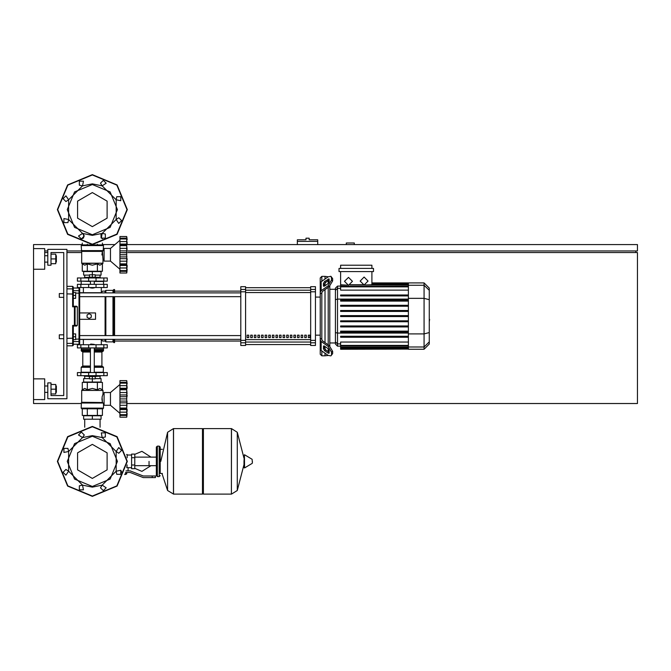<?xml version="1.0" encoding="UTF-8"?>
<svg xmlns="http://www.w3.org/2000/svg" width="671" height="671" viewBox="0 0 671 671"><rect width="100%" height="100%" fill="white"/><g stroke="black" fill="none" stroke-linecap="round" stroke-linejoin="round"><path stroke-width="1.01" d="M307.528 238.239L305.942 238.239L305.942 239.832L297.362 239.832L297.362 241.417L317.702 241.417L317.702 239.832L309.121 239.832L309.121 238.239L307.528 238.239M59.291 334.863L59.291 338.679L59.291 334.863L63.745 334.863L63.745 297.362L59.291 297.362L59.291 293.546L63.745 293.546L63.745 252.539L51.03 252.539L51.03 265.255L47.851 265.255L47.851 249.369L66.924 249.369L66.924 398.75L47.851 398.75L47.851 382.856L51.03 382.856L51.03 395.571L63.745 395.571L63.745 252.539L51.03 252.539L63.745 252.539L51.03 252.539L63.745 252.539L51.03 252.539L63.745 252.539L63.745 293.546L63.745 252.539M59.291 293.546L59.291 297.362M149.063 461.363L149.063 465.64L149.063 461.363M131.583 457.714L131.583 468.677L134.762 468.677L134.762 454.057L131.583 454.057L131.583 457.714L134.762 457.714M126.182 473.919L124.856 474.238M124.731 474.556L126.182 474.238M152.242 477.576L155.42 477.576L155.42 475.982L152.242 475.982L152.242 477.576L143.233 477.576L130.191 472.493L125.494 472.493M121.334 471.025L121.636 472.493M126.643 454.535L127.138 454.535L127.138 457.823M127.138 464.902L126.735 467.687M202.466 429.583L203.414 428.626L203.414 494.099L231.386 494.099L231.386 428.626L231.386 494.099L231.47 428.626L237.316 432.258L237.316 490.467L237.316 432.258L244.018 458.134M244.018 461.363L244.42 454.753L244.621 467.913L244.018 467.578L244.018 461.363M252.363 461.363L252.363 463.049L252.363 461.363M173.454 494.099L173.454 428.626L202.466 428.626L202.466 494.099L173.537 494.099L173.537 428.626L173.537 494.099L167.616 490.467L167.616 432.258L160.822 461.363M162.416 473.441L160.193 473.441L160.193 447.062L160.193 449.285L162.416 449.285M107.293 347.897L77.408 347.897L77.408 344.718L107.293 344.718L107.293 347.897M90.442 344.399L94.259 344.399L90.761 344.08L90.442 344.718M88.538 375.71L88.538 376.498L96.163 376.498L96.163 375.71M126.76 398.884L119.924 398.884L119.924 389.801L126.76 389.801L126.76 417.186L119.924 417.186L119.924 414.753L126.76 414.753M126.76 389.742L119.924 389.742L119.924 383.099L126.76 383.099L126.769 390.346M126.894 388.652L119.924 388.752M126.76 383.066L119.924 383.066L119.924 380.633L126.76 380.633L126.76 383.099M126.76 414.72L119.924 414.72L119.924 408.077L126.76 408.077L126.785 408.815M119.924 409.067L126.894 409.167M119.924 398.884L126.76 398.935L126.769 399.522M126.76 408.018L119.924 408.077M119.924 417.186L126.76 417.186L126.76 380.633L119.924 380.633M119.924 408.018L119.924 398.935M104.114 392.552L104.114 405.267L110.472 405.267L110.472 392.552L104.114 392.552M96.163 376.339L100.298 376.188L96.163 376.188M88.538 376.188L84.403 376.188L84.403 375.71M88.538 376.339L84.403 376.188M107.293 372.531L77.408 372.531L77.408 375.71L107.293 375.71L107.293 372.531M102.839 408.765L81.862 408.765L81.225 408.127L103.477 408.127L102.839 408.765L103.477 408.127L102.839 408.765L103.477 408.127L102.839 408.765L103.477 408.127L103.477 403.674L104.114 403.674M90.442 366.651L81.862 366.651L81.225 367.28L81.862 366.651M90.442 351.394L81.862 351.394L81.225 350.757L81.543 347.897M94.259 350.757L103.477 350.757L103.477 348.215L94.259 348.215M90.442 348.215L81.225 348.215M103.477 349.482L94.259 349.482M90.442 349.482L81.225 349.482M103.317 349.641L94.259 349.641M90.442 349.641L81.384 349.641M103.477 349.801L94.259 349.801M90.442 349.801L81.225 349.801M102.839 351.394L103.477 350.757L102.839 351.394L103.477 350.757L102.839 351.394L103.477 350.757L102.839 351.394L94.259 351.394M103.158 372.531L103.477 367.28L102.839 366.651L94.259 366.651M103.477 372.212L94.259 372.212M90.442 372.212L81.225 372.212L81.225 367.28L90.442 367.28M92.355 288.144L90.442 287.825L94.259 287.825L92.355 288.144M88.538 277.97L88.538 277.173L96.163 277.173L96.163 277.97M110.472 248.413L110.472 261.128L104.114 261.128L104.114 248.413L110.472 248.413L119.924 240.31M119.924 271.31L119.924 270.614L126.794 270.899L127.154 269.306L126.76 273.047L119.924 273.047L119.924 271.31L126.97 271.31L127.104 270.111M127.104 266.655L126.76 270.581L119.924 270.581L119.924 263.929L126.76 263.929L126.97 268.006L127.138 266.144M119.924 264.928L126.894 265.028M126.76 263.879L119.924 263.879L119.924 254.795L126.76 254.795L126.76 263.929M126.76 254.737L119.924 254.737L119.924 245.653L126.76 245.653L126.769 255.383M126.76 245.603L119.924 245.603L119.924 238.951L126.76 238.951L126.769 246.207M126.894 244.512L119.924 244.613M126.76 238.926L119.924 238.926L119.924 236.494L126.76 236.494L126.76 238.951M119.924 273.047L126.76 273.047L126.76 236.494L119.924 236.494L126.769 236.586M88.538 277.492L84.403 277.492L88.538 277.333M96.163 277.333L100.138 277.333L100.298 277.97M96.163 277.492L100.298 277.492M103.829 281.149L107.293 281.149L107.293 277.97L77.408 277.97L77.408 281.149L103.829 281.149L103.829 277.97M92.355 244.915L102.839 244.915L103.477 245.552L81.225 245.552L81.862 244.915L92.355 244.915M81.543 281.149L90.442 281.468M94.259 281.468L103.477 281.468L103.477 284.328M107.293 284.328L77.408 284.328L77.408 287.507L107.293 287.507L107.293 284.328M321.837 281.275L321.837 276.385L325.007 276.385L325.007 279.027L325.007 276.385L328.186 276.779M321.837 339.35L321.837 292.875L320.243 294.015L320.243 338.209L321.837 339.35L322.298 340.7L329.235 345.599L328.111 346.395L331.482 352.149L332.606 351.361L329.235 345.599M328.111 346.395L321.174 341.489L320.243 339.903L320.243 354.254L321.837 355.84L321.837 350.95M328.186 355.445L325.007 355.84L325.007 353.198L325.007 355.84L321.837 355.84M325.007 349.146L325.007 346.454L325.007 349.146M325.007 342.613L325.007 289.604L325.007 342.613M325.007 285.771L325.007 283.078L325.007 285.771M321.837 276.385L320.243 277.97L320.243 292.321L321.174 290.728L328.111 285.829L329.235 286.618L322.298 291.524L321.837 292.875M328.186 280.621L328.186 283.523M328.186 287.356L328.186 344.86M328.186 348.702L328.186 351.604M408.413 286.332L340.65 286.332L340.65 286.811L340.65 271.612M371.927 285.183L371.927 284.73L364.605 284.982M337.521 286.106L335.433 288.195L335.433 344.03L337.521 346.119L337.521 286.106L340.65 286.106M329.78 346.035L329.78 286.19M340.65 349.096L340.65 348.626L340.65 349.096L408.413 349.096L340.65 349.297M408.413 316.586L340.65 316.586L408.413 316.586L340.65 316.586L408.413 316.586L340.65 316.586L408.413 316.586L340.65 316.586L340.65 315.638L408.413 315.638M424.047 282.927L424.047 349.297L429.264 344.08L429.264 288.144L424.047 282.927L408.413 282.927L408.413 349.096M340.65 326.911L408.413 326.911L340.65 326.911L340.65 325.955L408.413 325.955M340.65 321.753L408.413 321.753L340.65 321.753L340.65 320.797L408.413 320.797M340.65 337.236L408.413 337.236L340.65 337.236L340.65 336.28L408.413 336.28M340.65 332.07L408.413 332.07L340.65 332.07L340.65 331.122L408.413 331.122M408.413 348.031L340.65 348.031L340.65 347.041L340.65 347.519L408.413 347.519M408.413 345.414L340.65 345.414L340.65 342.084L408.413 342.084M408.413 305.313L340.65 305.313L340.65 306.261L408.413 306.261M408.413 310.472L340.65 310.472L340.65 311.428L408.413 311.428M408.413 294.988L340.65 294.988L340.65 295.945L408.413 295.945M408.413 300.147L340.65 300.147L340.65 301.103L408.413 301.103M308.283 337.563L308.283 335.181L309.868 335.181L309.868 337.563L308.283 337.563M304.684 337.563L304.684 335.181L306.278 335.181L306.278 337.563L304.684 337.563M301.086 337.563L301.086 335.181L302.68 335.181L302.68 337.563L301.086 337.563M297.496 337.563L297.496 335.181L299.081 335.181L299.081 337.563L297.496 337.563M293.898 337.563L293.898 335.181L295.483 335.181L295.483 337.563L293.898 337.563M290.3 337.563L290.3 335.181L291.885 335.181L291.885 337.563L290.3 337.563M286.702 337.563L286.702 335.181L288.295 335.181L288.295 337.563L286.702 337.563M283.103 337.563L283.103 335.181L284.697 335.181L284.697 337.563L283.103 337.563M279.513 337.563L279.513 335.181L281.099 335.181L281.099 337.563L279.513 337.563M275.915 337.563L275.915 335.181L277.5 335.181L277.5 337.563L275.915 337.563M272.317 337.563L272.317 335.181L273.902 335.181L273.902 337.563L272.317 337.563M268.719 337.563L268.719 335.181L270.312 335.181L270.312 337.563L268.719 337.563M265.12 337.563L265.12 335.181L266.714 335.181L266.714 337.563L265.12 337.563M261.522 337.563L261.522 335.181L263.116 335.181L263.116 337.563L261.522 337.563M257.932 337.563L257.932 335.181L259.518 335.181L259.518 337.563L257.932 337.563M254.334 337.563L254.334 335.181L255.919 335.181L255.919 337.563L254.334 337.563M250.736 337.563L250.736 335.181L252.33 335.181L252.33 337.563L250.736 337.563M247.138 337.563L247.138 335.181L248.731 335.181L248.731 337.563L247.138 337.563M245.552 291.826L245.552 286.71L240.78 286.71L240.78 345.515L245.552 345.515L245.552 291.826L240.78 291.826M310.707 291.826L315.479 291.826L315.479 286.71L310.707 286.71L310.707 345.515L315.479 345.515L315.479 340.398L310.707 340.398M315.479 291.826L315.479 340.398M73.282 292.59L73.282 295.45L75.664 295.45L75.664 292.59L73.282 292.59L73.282 287.985L79.002 287.985L79.002 344.24L79.639 343.602L79.639 339.367L240.78 339.367M79.639 312.929L95.525 312.929L95.525 319.287L79.639 319.287L79.639 296.666L240.78 296.666M240.78 292.85L79.639 292.85L79.639 288.622L79.639 291.315L79.002 290.694L73.282 290.694M105.062 292.85L105.062 291.164L102.68 291.164L101.095 292.749L79.639 292.749L79.639 291.315L79.639 293.193L75.664 293.051M77.341 306.84L77.341 325.385L74.422 325.435L74.422 326.014L75.051 325.385L75.051 306.84L77.341 306.84L76.704 306.202L74.422 306.202L74.422 325.435L72.644 325.435L72.644 345.833L73.282 344.24L79.002 344.24L79.639 343.602L79.639 339.476L101.095 339.476L102.68 341.061L105.062 341.061L105.062 339.367M105.062 335.559L105.062 296.666M105.062 341.061L105.859 341.858L113.013 341.858L114.598 342.655L114.598 339.367M114.598 335.559L114.598 296.666M114.598 292.85L114.598 289.57L113.802 289.57L113.802 292.85M113.802 342.655L113.802 339.367M113.802 335.559L113.802 296.666M113.013 341.858L113.013 339.367M113.013 335.559L113.013 296.666M113.013 292.85L113.013 290.367L113.802 289.57M105.859 341.858L105.859 339.367M105.859 335.559L105.859 296.666M105.859 292.85L105.859 290.367L113.013 290.367M66.924 286.391L72.644 286.391L72.644 306.79L73.282 306.202L73.282 287.985M66.924 345.833L72.644 345.833L73.282 345.196L73.282 326.014L76.704 326.014L77.341 325.385M73.282 306.202L72.644 306.79L73.282 306.202L72.644 306.79L73.282 306.202L72.644 306.79L73.282 306.202L72.644 306.79L73.282 306.202L72.644 306.79L75.051 306.84L74.422 306.202L72.644 306.79L73.282 306.202L73.282 295.45M73.282 333.915L73.282 336.775L75.664 336.775L75.664 333.915L73.282 333.915L73.282 326.014L72.644 325.435L73.282 326.014M73.282 341.531L79.002 341.531L79.639 340.91L79.639 339.476L79.639 343.602L79.639 339.476L79.639 343.602L79.002 344.24L79.639 343.602L79.002 344.24L79.639 343.602L79.639 293.193M73.282 345.196L73.282 344.24L72.644 345.833L73.282 345.196M79.639 292.749L79.639 291.315M56.406 262.076L56.406 255.718L56.406 262.076L55.768 262.076M33.55 248.572L44.672 248.572L44.672 269.23L33.55 269.23L33.55 244.596L82.256 244.596M56.406 392.392L56.406 386.035L56.406 392.392L55.768 392.392M33.55 378.889L44.672 378.889L44.672 399.547L33.55 399.547L33.55 269.23M82.256 389.776L84.781 388.417L87.305 389.776L92.355 388.417L97.396 389.776L97.396 382.378L82.256 382.378L82.256 389.776L81.795 390.237L102.998 390.463L81.703 390.463L81.703 402.273L102.621 402.499L81.61 402.499L81.225 403.011L103.208 403.011L81.317 402.793L81.225 408.127L81.862 408.765M103.208 250.66L81.225 250.66L103.208 250.66L103.477 245.552L102.839 244.915M252.363 463.049L252.17 459.341L244.621 454.812M159.237 446.106L159.237 476.62L157.333 476.62L157.333 446.106L159.237 446.106L160.193 447.062M94.259 352.032L101.933 352.032L101.933 366.014L94.259 366.014M90.442 350.757L81.225 350.757L81.862 351.394M90.442 352.032L82.768 352.032L82.13 351.394M90.442 366.014L82.768 366.014L82.768 352.032M102.839 366.651L103.477 367.28L102.839 366.651L103.477 367.28L102.839 366.651L103.477 367.28L94.259 367.28M101.875 254.938L102.445 251.407L81.703 251.407L81.703 263.217L102.998 263.217L81.795 263.443L84.781 265.255L87.305 263.904L92.355 265.255L97.396 263.904L99.92 265.255L102.906 263.443L102.998 259.534L104.114 259.534M81.862 244.915L81.225 245.552L81.862 244.915L81.225 245.552L81.862 244.915L81.225 245.552L81.61 251.18L103.032 250.887L102.445 251.407L102.998 259.534M104.114 394.145L102.998 394.145L102.051 397.073L102.445 402.273L101.875 398.733M92.355 486.475L74.598 479.119L67.243 461.363L74.598 443.606L92.355 436.259L110.103 443.606L117.459 461.363L110.103 479.119L92.355 486.475M92.355 234.741L110.103 227.394L117.459 209.637L110.103 191.881L92.355 184.525L74.598 191.881L67.243 209.637L74.598 227.394L92.355 234.741M126.995 461.363L116.846 485.863L92.355 496.012L67.855 485.863L57.706 461.363L67.855 436.871L92.355 426.722L116.846 436.871L126.995 461.363M126.995 209.637L116.846 185.137L92.355 174.988L67.855 185.137L57.706 209.637L67.855 234.129L92.355 244.278L116.846 234.129L126.995 209.637M92.355 444.345L107.092 452.858L107.092 469.876L92.355 478.389L77.61 469.876L77.61 452.858L92.355 444.345M92.355 192.611L77.61 201.124L77.61 218.142L92.355 226.655L107.092 218.142L107.092 201.124L92.355 192.611M92.355 496.33L67.628 486.089L57.387 461.363L67.628 436.645L92.355 426.404L117.073 436.645L127.314 461.363L117.073 486.089L92.355 496.33L67.628 486.089L57.387 461.363L67.628 436.645L92.355 426.404M78.541 434.934L81.401 432.074L84.261 434.934L82.499 437.576L92.355 435.622L102.202 437.576L101.279 432.912L105.322 432.912L105.322 436.964L102.202 437.576L116.133 451.516L118.775 447.557L121.636 450.417L118.775 453.277L116.133 451.516L116.133 471.218L120.805 470.287L120.805 474.338L116.754 474.338L116.133 471.218L102.202 485.15L106.161 487.792L103.3 490.652L100.44 487.792L102.202 485.15L92.355 487.112L82.499 485.15L68.568 471.218L68.568 451.516L82.499 437.576L78.541 434.934M83.43 489.813L79.379 489.813L79.379 485.77L82.499 485.15L83.43 489.813M65.926 475.177L63.066 472.309L65.926 469.448L68.568 471.218L65.926 475.177M63.896 452.439L63.896 448.396L67.947 448.396L68.568 451.516L63.896 452.439M127.314 209.637L117.073 184.911L92.355 174.67L67.628 184.911L57.387 209.637L67.628 234.355L92.355 244.596L117.073 234.355L127.314 209.637M63.896 218.561L63.896 222.604L67.947 222.604L68.568 219.484L63.896 218.561M65.926 195.823L63.066 198.691L65.926 201.552L68.568 199.782L65.926 195.823M83.43 181.187L79.379 181.187L79.379 185.23L82.499 185.85L83.43 181.187M106.161 183.208L103.3 180.348L100.44 183.208L102.202 185.85L92.355 183.888L82.499 185.85L68.568 199.782L68.568 219.484L82.499 233.424L78.541 236.066L81.401 238.926L84.261 236.066L82.499 233.424L92.355 235.378L102.202 233.424L116.133 219.484L116.133 199.782L102.202 185.85L106.161 183.208M120.805 200.713L120.805 196.662L116.754 196.662L116.133 199.782L120.805 200.713M118.775 223.443L121.636 220.583L118.775 217.723L116.133 219.484L118.775 223.443M101.279 238.088L105.322 238.088L105.322 234.036L102.202 233.424L101.279 238.088M364.101 277.064L368.077 281.04L364.101 285.007L360.134 281.04L364.101 277.064M348.467 277.358L352.443 281.325L348.467 285.301L344.491 281.325L348.467 277.358M157.333 476.62L156.377 475.672L156.377 447.062L157.333 448.018M354.254 244.596L354.254 243.011L346.303 243.011L346.303 244.596M127.976 250.954L637.45 250.954L637.45 244.596L127.633 244.596M114.917 244.596L102.445 244.596M44.672 250.954L47.851 250.954M66.924 250.954L81.384 250.954M635.865 252.539L635.865 250.954M127.951 403.514L637.45 403.514L637.45 252.539L128.01 252.539M81.703 252.539L66.924 252.539M47.851 252.539L44.672 252.539M81.225 403.514L33.55 403.514L33.55 399.547M297.362 244.596L297.362 241.417M317.702 244.596L317.702 241.417M84.672 419.249L84.672 427.259M100.029 419.249L100.029 427.259M73.282 336.775L73.282 339.635L75.664 339.635L75.664 336.775M75.664 295.45L75.664 298.31L73.282 298.31M134.762 468.375L141.916 471.377L150.967 465.64M150.967 457.094L141.916 451.357L134.762 454.359M131.583 467.721L128.086 467.721L128.086 470.899M131.583 455.005L127.138 455.005M127.138 467.301L128.086 467.721M125.829 472.493L125.829 473.919L126.744 473.919L126.744 472.493M124.982 473.919L125.829 473.919M125.989 470.899L130.191 470.899L143.233 475.982L152.242 475.982M131.583 465.02L134.762 465.02M231.47 494.099L237.316 490.467L244.018 464.6M173.454 428.626L167.616 432.258M92.355 376.498L92.355 378.889L89.486 378.889L89.486 376.498M89.486 378.57L83.607 378.57L83.607 382.067L92.355 382.067L92.355 378.889L95.215 378.889L95.215 376.498M119.924 384.449L110.472 392.552L119.924 384.449M119.924 413.37L110.472 405.267M119.924 395.001L127.163 395.001M119.924 388.232L127.163 388.232L126.97 385.674L127.163 388.232L126.97 385.674L127.163 388.232L126.97 385.674L127.104 387.016L126.97 385.674L127.104 387.016L126.97 385.674L127.104 387.016L126.97 385.674L119.924 385.674M127.138 383.938L127.062 383.124M126.953 382.235L126.886 381.665L126.953 382.235M119.924 392.527L126.97 392.527L127.104 393.659L126.785 390.79M119.924 396.729L126.97 396.729L127.138 395.722L126.894 396.955M127.104 401.703L126.97 401.09L127.104 401.703M127.104 404.16L127.138 403.632L127.104 404.16M127.104 410.803L126.97 412.145L127.163 409.587L126.97 412.145L127.163 409.587L126.97 412.145L119.924 412.145M126.811 416.741L126.886 416.154L126.811 416.741M127.129 413.495L126.97 415.45L127.163 413.495L126.97 415.45L127.163 413.495L126.97 415.45L119.924 415.45M119.924 409.587L127.163 409.587L127.138 410.283M119.924 402.818L127.163 402.818M83.607 419.249L101.095 419.249L101.095 415.752L83.607 415.752L83.607 419.249M92.355 419.249L92.355 415.752M100.029 378.57L100.029 376.339M84.672 378.57L84.672 376.339M100.298 376.188L100.298 375.71M95.215 378.57L101.095 378.57L101.095 382.067L92.355 382.067M103.208 403.011L103.477 403.674M97.396 389.776L99.92 388.417L102.445 389.776L102.998 390.463L102.998 394.145M87.305 382.378L87.305 389.776M97.396 382.378L102.445 382.378L102.445 389.776M102.445 408.765L102.445 415.441L82.256 415.441L82.256 408.765M97.396 408.765L97.396 415.441M87.305 408.765L87.305 415.441M81.543 372.531L81.225 372.212M103.477 348.215L103.158 347.897M126.785 397.878L126.769 398.297M119.924 405.292L126.97 405.292L126.819 406.601M126.785 407.029L126.769 407.473M127.104 383.569L126.97 382.369L119.924 382.369M126.97 392.518L126.819 391.218M92.355 277.173L92.355 274.791L89.486 274.791L89.486 277.173M95.215 275.11L101.095 275.11L101.095 271.612L92.355 271.612L92.355 274.791L95.215 274.791L95.215 277.173M119.924 269.23L110.472 261.128M127.104 260.021L127.138 259.492L127.104 260.021M126.811 272.602L126.886 272.007L126.811 272.602M119.924 265.448L127.163 265.448L126.97 268.006L127.163 265.448L126.97 268.006L127.163 265.448L126.97 268.006L119.924 268.006M119.924 258.679L127.163 258.679M119.924 250.862L127.163 250.862M119.924 244.093L127.163 244.093M127.104 239.43L127.062 238.985M126.953 238.096L126.886 237.526L126.953 238.096M127.138 243.397L127.062 242.34M119.924 248.379L126.97 248.379L127.104 249.511L126.785 246.651M101.095 237.886L100.952 234.422M83.749 234.422L83.607 237.886M100.029 275.11L100.029 277.333M84.672 275.11L84.672 277.333M84.403 277.492L84.403 277.97M89.486 275.11L83.607 275.11L83.607 271.612L92.355 271.612M104.114 249.998L103.477 249.998M97.396 263.904L97.396 271.294L102.445 271.294L102.445 263.904M97.396 271.294L82.256 271.294L82.256 263.904M87.305 271.294L87.305 263.904M101.447 238.239L102.445 238.239L102.445 238.792M97.396 244.915L97.396 244.227M102.445 244.915L102.445 243.112M82.256 244.915L82.256 243.112M82.256 238.792L82.256 238.239L83.263 238.239M87.305 244.915L87.305 244.227M103.158 281.149L103.477 281.468M81.225 281.468L81.225 284.328M119.924 261.153L126.97 261.153L126.819 262.462M126.785 262.889L126.769 263.334M126.97 252.59L119.924 252.59L126.894 252.816M127.138 239.79L126.97 238.222L127.138 239.79L126.97 238.222L127.138 239.79L126.97 238.222L119.924 238.222M103.032 250.887L102.621 251.18L103.032 250.887M127.104 242.877L126.97 241.526L119.924 241.526M126.97 248.379L126.819 247.079M429.264 312.82L429.264 319.404M429.641 319.404L429.264 321.686M323.422 285.771L323.422 283.523L324.546 281.602L329.025 278.91L329.235 281.661L328.111 283.581L324.546 286.098L323.632 286.274L323.422 285.771L324.168 286.299M328.111 279.086L329.235 279.882L325.67 282.399L324.546 284.319L324.546 286.098M323.422 348.702L323.632 345.951L324.546 346.127L324.546 347.905L325.67 349.826L329.235 352.342L328.111 353.139L324.546 350.623L323.422 348.702L324.546 347.905M324.546 346.127L328.111 348.643L329.235 350.564L329.025 353.315L328.111 353.139M329.235 286.618L332.606 280.864L332.606 278.616L330.862 276.318L328.111 276.838L321.174 281.745L320.243 283.33L320.243 294.015L320.243 285.024M332.606 280.864L331.482 280.075L328.111 285.829M331.482 280.075L331.482 277.828L332.606 278.616M330.862 276.318L331.482 277.828M320.243 338.209L320.243 348.895L321.174 350.48L328.111 355.387L330.862 355.907L332.606 353.6L332.606 351.361M332.606 353.6L330.862 355.907M331.482 354.397L331.482 352.149M335.433 342.94L329.78 342.94M335.433 289.285L329.78 289.285M349.859 285.049L408.413 285.183M340.65 285.183L347.503 285.183L340.65 284.73M362.793 284.789L350.522 284.73M339.056 268.434L339.056 271.612L373.512 271.612L373.512 268.434L339.056 268.434M371.927 271.612L371.927 284.73L408.413 284.705M340.65 268.434L340.65 265.255L371.927 265.255L371.927 268.434M408.413 290.14L340.65 290.14L340.65 286.811L408.413 286.811M408.413 348.509L340.65 348.509L408.413 348.626M408.413 345.892L340.65 345.892L340.65 347.041L408.413 347.041M320.243 294.015L320.243 292.321L320.243 294.015M320.243 339.903L320.243 347.201L320.243 339.903M310.707 287.7L245.552 287.7L310.707 287.691M245.552 344.525L310.707 344.525L245.552 344.533M320.243 297.043L315.479 297.043M320.243 335.181L315.479 335.181M248.731 337.563L248.731 335.181M247.138 337.463L248.731 337.463M105.062 291.164L105.859 290.367M89.176 318.499L87.104 317.308L87.104 314.917L89.176 313.726L91.239 314.917L91.239 317.308L89.176 318.499M51.03 393.986L55.768 393.986L55.768 384.449L51.03 384.449M51.03 389.214L55.768 389.214M51.03 263.669L55.768 263.669L55.768 254.133L51.03 254.133M51.03 258.897L55.768 258.897M51.03 395.571L63.745 395.571L51.03 395.571L63.745 395.571L51.03 395.571L63.745 395.571L63.745 338.679L59.291 338.679M63.745 395.571L63.745 338.679L63.745 395.571M63.745 334.863L63.745 297.362L63.745 334.863M103.829 347.897L103.829 344.718M80.872 347.897L80.872 344.718M88.689 347.897L88.689 344.718M96.012 347.897L96.012 344.718M119.924 401.09L126.97 401.09M103.829 372.531L103.829 375.71M80.872 372.531L80.872 375.71M88.689 372.531L88.689 375.71M96.012 372.531L96.012 375.71M119.924 256.943L126.97 256.943M96.012 281.149L96.012 277.97M88.689 281.149L88.689 277.97M80.872 281.149L80.872 277.97M103.829 284.328L103.829 287.507M80.872 284.328L80.872 287.507M88.689 284.328L88.689 287.507M96.012 284.328L96.012 287.507M324.546 284.319L323.422 283.523M325.67 282.399L324.546 281.602M324.168 345.926L323.422 346.454M325.67 349.826L324.546 350.623M321.174 290.728L321.174 281.745M321.174 350.48L321.174 341.489M408.413 283.598L371.927 283.598M408.413 284.185L371.927 284.185M340.65 288.337L337.521 288.337L335.433 290.35M335.433 299.677L337.521 299.132L408.413 299.132M340.65 343.887L337.521 343.887L335.433 341.875M335.433 332.548L337.521 333.084L408.413 333.084M429.264 290.3L424.047 285.267L408.413 285.267M408.413 298.318L424.047 298.318L429.264 299.66M408.413 333.906L424.047 333.906L429.264 332.564M408.413 346.957L424.047 346.957L429.264 341.916M310.707 290.216L245.552 290.216M310.707 339.635L245.552 339.635M245.552 342L310.707 342M245.552 292.59L310.707 292.59M245.552 289.427L240.78 289.427M315.479 289.427L310.707 289.427M245.552 340.398L240.78 340.398M240.78 342.789L245.552 342.789M310.707 342.789L315.479 342.789M73.282 294.024L66.924 293.898M73.282 342.73L72.644 343.359L66.924 343.359M73.282 338.201L66.924 338.327M73.282 289.495L72.644 288.865L66.924 288.865M79.639 339.031L75.664 339.174M156.377 465.64L134.762 465.64M156.377 457.094L134.762 457.094M231.47 428.626L203.414 428.626M252.17 463.384L244.621 467.913M202.466 493.151L203.414 494.099M161.946 473.441L167.616 490.467M157.333 446.106L156.377 447.062M159.237 476.62L160.193 475.672M157.333 474.716L156.377 475.672M83.405 339.476L83.405 344.718M101.296 344.718L101.296 339.677M90.442 347.897L90.442 372.531M94.259 372.531L94.259 347.897M119.924 382.78L126.794 382.78M119.924 415.039L126.794 415.039M101.933 366.014L102.571 366.651M101.933 352.032L102.571 351.394M82.768 366.014L82.13 366.651M94.259 281.149L94.259 284.328M90.442 281.149L90.442 284.328M119.924 270.899L126.794 270.899M119.924 238.633L126.794 238.633M101.296 287.507L101.296 292.548M83.405 287.507L83.405 292.749M408.413 282.927L371.927 282.927M371.927 283.12L408.413 283.12M371.927 283.716L408.413 283.716M340.65 346.119L337.521 346.119M424.047 349.297L408.413 349.297M114.598 341.061L240.78 341.061M114.598 291.164L240.78 291.164M240.78 335.559L79.639 335.559M72.644 286.391L73.282 287.029L72.644 286.391M79.002 287.985L79.639 288.622L79.002 287.985M44.672 262.076L47.851 262.076M44.672 392.392L47.851 392.392M44.672 386.035L47.851 386.035M55.768 386.035L56.406 386.035M44.672 255.718L47.851 255.718M55.768 255.718L56.406 255.718"/></g></svg>
